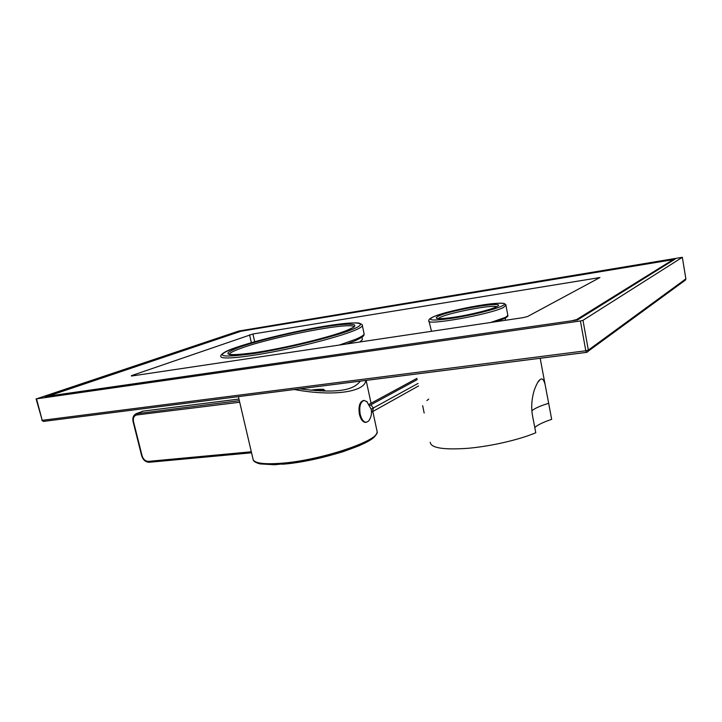 <?xml version="1.0" encoding="UTF-8"?>
<svg xmlns="http://www.w3.org/2000/svg" width="722" height="722" viewBox="0 0 722 722"><rect width="100%" height="100%" fill="white"/><g stroke="black" fill="none" stroke-linecap="round" stroke-linejoin="round"><path stroke-width="1.08" d="M294.341 389.519C334.9 397.073 365.368 391.36 365.747 380.449M299.729 388.833C343.501 394.465 354.484 388.328 360.368 381.126M315.424 390.665L322.707 389.754L320.216 390.954M320.739 390.701L321.534 389.907M365.855 422.352L365.512 422.388C362.76 422.153 360.729 419.446 359.412 414.275C358.292 406.387 359.637 401.802 363.455 400.52L363.852 400.475M369.493 419.717L368.599 421.061L366.262 422.307C363.509 422.072 361.478 419.365 360.17 414.193C359.051 406.305 360.395 401.721 364.204 400.43L367.227 401.91M418.57 385.945L371.514 412.217M416.991 378.328L369.15 404.284M417.253 379.591L369.808 405.403M418.047 383.427L371.18 409.175M238.82 331.037L36.524 398.842L580.416 320.974L582.979 320.324L682.353 257.294L238.82 331.037M238.332 331.669L675.169 259.063L577.465 319.981L45.08 396.577L238.368 331.822M362.273 338.744L362.444 339.53L359.854 341.993M684.952 280.434L685.855 278.873L588.349 350.107L585.804 350.775L580.416 320.974M586.517 352.354L43.437 421.413L42.21 420.33L585.804 350.775L586.607 352.372L587.97 351.641L588.349 350.107L582.979 320.324M131.395 375.675L252.926 333.997L599.937 277.546L527.565 316.516L522.927 317.68L131.485 376.036M241.121 331.208L48.239 396.116L571.625 320.821L576.688 319.53L673.13 259.64L241.121 331.208M430.222 442.279C430.881 447.938 443.281 449.968 467.414 448.344C490.4 446.413 518.947 439.888 535.778 432.758L532.592 416.053C531.031 407.759 531.591 399.122 534.271 390.142C536.663 383.842 538.549 380.395 539.93 379.799L540.191 379.601C542.159 377.832 543.801 379.501 545.119 384.609L548.666 403.3C540.516 405.773 534.921 408.255 531.879 410.737M534.785 427.532L535.444 426.946C538.576 424.428 543.991 421.91 551.68 419.365L548.666 403.3M428.715 399.067L426.882 400.584M238.395 396.631L252.926 458.65C253.296 463.064 262.79 464.607 281.39 463.253C320.721 460.401 379.447 440.573 377.173 431.783L376.893 430.483M282.473 464.228C318.844 461.602 373.752 443.768 375.801 434.626M310.586 390.25L314.196 389.718C321.822 388.851 324.882 389.293 323.366 391.053M325.451 391.017L323.799 389.591C324.061 389.131 320.911 389.158 314.35 389.681M239.704 402.235L136.783 414.96L137.297 413.408L143.055 411.125L238.964 399.076M239.343 400.692L135.962 413.796C133.299 415.358 132.343 417.975 133.092 421.648L141.647 455.717C143.028 459.977 145.573 462.161 149.283 462.27L149.508 462.215M143.353 411.089L136.53 413.571M136.783 414.96C133.967 415.701 132.875 417.939 133.525 421.684L133.092 421.648M133.525 421.684L142.081 455.772C143.29 459.409 145.393 461.277 148.398 461.376L251.31 451.782M148.398 461.376L149.283 462.27L251.554 452.802M372.381 411.775L373.427 408.129L370.9 404.871M36.1 398.851L42.21 420.33L36.524 398.842M685.846 278.8L682.326 257.312L685.882 278.836L685.548 280.001L586.607 352.372L43.437 421.413L41.795 420.321M438.064 318.601L440.348 317.274C450.6 312.382 492.837 304.422 496.574 306.742M438.66 315.992C452.775 309.332 511.203 300 496.149 306.976C490.229 309.864 470.365 314.765 454.67 317.175C438.019 319.494 432.677 319.097 438.66 315.992M433.435 316.805C450.23 308.935 519.235 297.87 501.745 306.101C494.796 309.53 471.015 315.406 452.288 318.267C432.478 321.001 426.188 320.514 433.435 316.805M505.914 305.153L503.523 307.428C490.418 314.449 424.545 326.1 428.94 320.776C428.372 319.846 429.725 318.573 432.983 316.967M507.765 314.918L507.873 315.46L505.427 317.364L490.698 322.481M504.714 318.429L496.411 321.633M431.494 331.317L429.039 321.254M339.331 345.053L355.459 339.367C360.892 337.075 363.798 335.288 364.15 333.997L363.987 333.212M234.614 348.004C221.176 352.435 220.255 356.045 220.833 356.289C219.759 359.556 240.895 358.013 272.23 352.038C303.502 346.091 338.744 336.822 353.618 330.793C359.078 328.582 362.002 326.885 362.381 325.676L362.273 325.017M352.056 329.566C370.612 322.147 356.56 321.028 326.461 325.929C296.543 330.739 255.633 340.513 234.84 347.932C213.595 356.117 219.362 358.076 252.14 353.807C284.703 348.943 334.006 336.894 352.056 329.566M239.226 347.246C219.876 354.746 225.291 356.515 255.462 352.562C285.316 348.085 330.324 337.102 347.047 330.351C364.24 323.519 351.587 322.409 323.799 326.922C296.191 331.353 258.286 340.423 239.226 347.246M354.042 326.922C353.058 321.218 271.571 336.858 240.643 348.41C233.531 350.982 229.722 352.968 229.217 354.358L229.226 354.394M251.364 342.688L249.55 334.8M597.906 278.665L597.735 277.672M254.704 341.732L252.926 333.997M673.066 259.694L673.175 260.317M576.688 319.53L576.788 320.081M253.151 459.733C253.612 461.448 255.931 462.838 260.1 463.912L274.522 464.751L297.518 462.432C314.783 459.327 330.017 455.726 343.239 451.638L359.024 445.781L366.839 442.044C373.346 438.489 376.785 435.059 377.173 431.783L372.832 411.522M371.054 403.255L366.153 380.395M314.296 389.69L310.523 390.241M143.227 411.089L238.964 399.058M142.252 411.305L143.173 411.089M366.262 422.307L365.512 422.388M368.599 421.061C371.126 417.533 372.001 413.625 371.216 409.356L366.749 401.45M505.174 318.231L505.571 320.27M361.948 337.201L362.444 339.53M496.7 306.706L495.996 307.012M495.59 307.193C492.494 309.061 470.275 314.945 453.849 317.292C435.917 319.747 436.936 318.095 437.279 318.402M433.263 316.85C443.949 312.409 467.17 307.184 485.175 304.558C492.639 303.502 498.487 303.078 502.72 303.303C505.075 303.727 506.167 304.503 505.987 305.623L507.873 315.46C508.234 315.947 507.304 316.886 505.084 318.285L496.474 321.624M234.74 347.959C254.911 340.775 293.394 331.479 323.005 326.488C340.17 323.627 352.11 322.481 358.807 323.05C361.677 324.061 362.868 324.936 362.381 325.676L364.15 333.997C363.274 334.891 366.767 335.387 354.872 340.856L346.722 343.952M346.722 330.459C330.107 337.156 284.486 348.275 254.848 352.643C224.199 356.695 229.677 353.636 228.964 354.168L229.217 354.358M346.921 330.378L353.816 327.174M673.13 259.64L673.238 260.272M545.119 384.609L540.173 358.274M539.93 379.799L537.809 382.326M422.641 405.656L424.175 413.047"/></g></svg>
